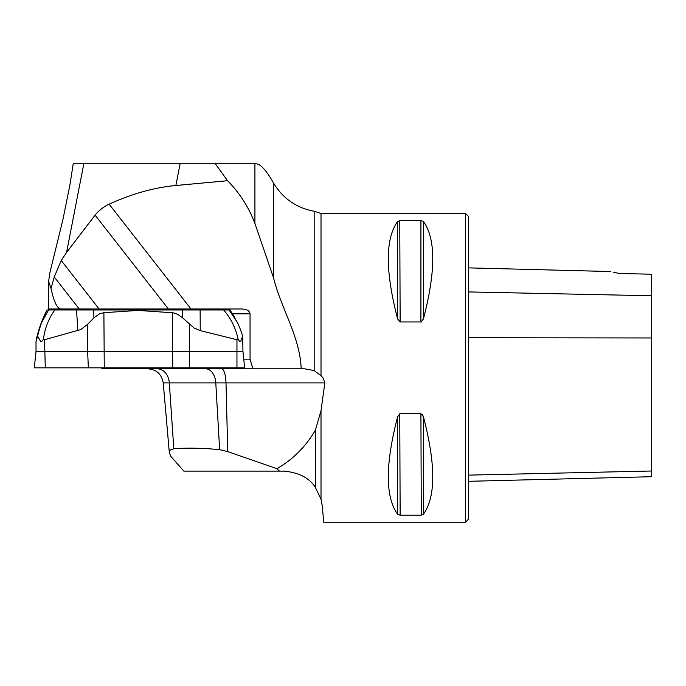 <?xml version="1.0" encoding="UTF-8"?>
<svg xmlns="http://www.w3.org/2000/svg" width="686" height="686" viewBox="0 0 686 686"><rect width="100%" height="100%" fill="white"/><g stroke="black" fill="none" stroke-linecap="round" stroke-linejoin="round"><path stroke-width="1.03" d="M36.024 341.285L36.024 351.438L242.947 351.438L242.673 336.089L240.666 341.491L239.517 341.174L238.119 339.356L236.953 339.733L200.235 330.609L194.138 328.071L182.596 317.832L177.811 314.368L173.387 312.816L138.118 310.432L103.895 312.687L99.436 313.896L93.939 317.832L87.628 324.281L80.845 329.554L44.547 339.733L43.441 339.356L41.983 341.174L40.645 341.491L37.601 336.089L36.084 341.491L36.341 339.356C38.896 328.354 42.455 318.553 47.034 309.961L54.846 309.961C48.62 318.561 44.822 328.354 43.441 339.356M238.119 339.356C235.838 328.354 231.028 318.553 223.67 309.961L54.846 309.961M223.67 309.961L229.784 309.961L237.39 322.437L229.073 309.961M37.601 336.089A102.909 75.872 -90 0 1 41.683 322.437L48.629 309.961M41.683 322.437L47.034 309.961M242.673 336.089A102.909 98.141 -90 0 0 237.39 322.437M36.024 351.438L34.3 367.842L244.67 367.842L242.947 351.438M138.1 309.961L138.118 310.432M95.105 215.147C98.887 210.439 103.569 206.786 109.151 204.179L190.982 308.992L168.379 308.992L95.105 215.147L66.559 252.482L61.226 260.474L99.101 308.992L79.242 308.992L54.245 276.981L51.004 288.446L48.637 281.492L49.795 273.045L62.975 219.34L69.912 185.04L73.213 163.808L215.344 163.808L227.572 180.727C239.628 192.955 248.744 207.198 254.918 223.473L273.577 277.941L273.577 183.102C282.915 198.537 296.446 207.918 314.171 211.254L314.171 370.56L321.014 375.688L321.014 213.492L465.511 213.492L465.511 522.192L323.706 522.192L322.317 506.345L321.014 499.211L321.014 410.734L315.406 430.079L315.406 487.463L321.014 499.211M101.76 367.842L101.905 368.802L252.868 368.802L250.056 359.155L250.056 313.819C249.567 310.895 246.909 309.283 242.072 308.992L190.982 308.992M252.868 368.802L301.171 368.802C300.108 336.869 281.054 308.563 273.577 277.941M227.572 180.727L175.873 185.503C154.144 187.535 131.901 193.761 109.151 204.179M99.101 308.992L168.379 308.992M54.245 276.981L61.226 260.474M51.004 288.446C53.791 301.428 57.007 308.28 60.642 308.992L79.242 308.992M48.637 281.492L48.637 308.992L60.642 308.992M103.509 309.961L101.245 308.992M273.577 183.102L273.577 183.102C266.391 170.445 260.586 164.014 256.152 163.808L215.344 163.808M301.171 368.802L304.55 368.802L314.171 370.56M321.014 410.734L324.838 382.891L323.243 378.14L321.014 375.688M420.912 220.463L420.912 321.966L400.144 321.966L397.631 318.947C385.206 271.227 385.206 238.719 397.631 221.441L400.144 220.463L420.912 220.463L423.425 221.441C435.85 238.719 435.85 271.227 423.425 318.947L421.29 321.914M400.144 321.966L399.767 220.48M397.631 416.736L400.144 413.718L420.912 413.718L423.425 416.736C435.85 464.456 435.85 496.956 423.425 514.243L420.912 515.212L400.144 515.212L397.631 514.243C385.206 496.956 385.206 464.456 397.631 416.736L397.631 514.243M423.425 514.243L423.425 416.736L422.422 414.584M400.144 515.212L399.767 413.769M420.912 413.718L421.29 515.203M468.409 481.315L651.7 476.71L651.7 274.872L648.802 274.134L619.381 273.525L613.447 272.162M610.386 271.536L468.409 267.874M619.381 273.525C607.179 270.799 607.179 270.799 619.381 273.525M465.511 213.492L468.409 216.382L468.409 519.293L465.511 522.192M315.406 430.079C305.896 446.449 293.085 459.32 276.973 468.692L279.485 471.119L283.875 471.119C298.89 472.5 309.403 477.945 315.406 487.463M279.485 471.119L183.874 471.119L170.865 456.422L169.322 452.546L163.234 382.891C161.733 374.239 156.614 369.54 147.859 368.802M173.807 448.738C187.612 447.752 202.893 448.061 219.64 449.664L215.79 382.891L169.313 382.891L173.807 448.738L170.102 450.093L169.322 452.546M324.838 382.891L226.003 382.891L227.752 451.62L219.64 449.664M227.752 451.62L276.973 468.692M125.692 308.992L128.042 309.961M203.931 309.961L202.01 308.992M206.22 367.842L206.34 368.802M130.983 368.802L130.846 367.842M243.762 359.155L250.056 359.155M189.816 367.842L35.338 367.842L189.816 367.842M236.953 339.733L236.953 367.842M44.547 339.733L45.276 367.842M103.895 312.687L104.263 367.842M87.628 324.281L87.628 351.438L88.348 367.842M189.43 324.281L189.43 367.842M172.349 312.687L172.726 367.842M182.313 309.961L182.596 317.832M200.132 309.961L200.235 330.609M77.827 330.609L76.54 309.961M93.939 317.832L93.682 309.961M254.918 163.808L254.918 223.473M468.409 291.919L651.7 295.76M468.409 475.124L651.7 471.008M468.409 337.718L651.7 337.958M397.631 318.947L397.631 221.441M423.425 318.947L423.425 221.441M205.646 368.802A15.435 10.187 90 0 1 215.79 382.891L226.003 382.891A15.435 4.493 90 0 0 221.527 368.802M157.308 368.802A15.435 12.048 90 0 1 169.313 382.891L163.234 382.891M180.092 163.808L175.873 185.503M83.803 163.808L66.559 252.482M250.056 313.819L232.563 313.819M234.603 317.164L229.964 309.961M314.171 211.254L321.014 213.492"/></g></svg>
